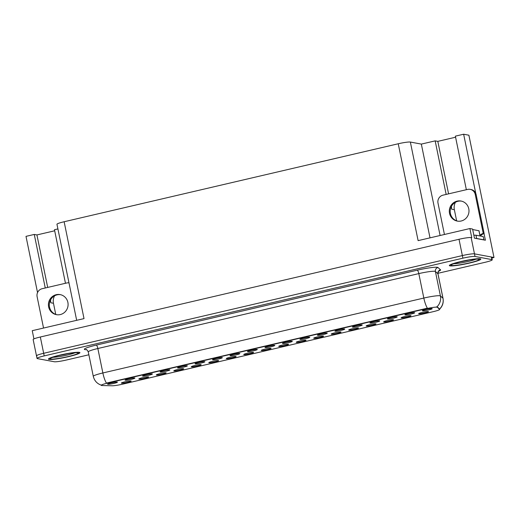 <?xml version="1.0" encoding="UTF-8"?>
<svg xmlns="http://www.w3.org/2000/svg" width="520" height="520" viewBox="0 0 520 520"><rect width="100%" height="100%" fill="white"/><g stroke="black" fill="none" stroke-linecap="round" stroke-linejoin="round"><path stroke-width="0.78" d="M348.862 330.115A5.018 0.527 168.4 0 0 354.471 329.361A5.018 0.527 168.4 0 0 358.495 327.971A5.018 0.527 168.4 0 0 358.332 327.906A5.018 0.527 168.4 0 0 353.028 328.594A5.018 0.527 168.4 0 0 348.686 329.986A5.018 0.527 168.4 0 0 348.862 330.115M121.524 383.175A5.018 0.527 168.4 0 0 127.134 382.421A5.018 0.527 168.4 0 0 131.157 381.03A5.018 0.527 168.4 0 0 130.995 380.965A5.018 0.527 168.4 0 0 125.691 381.654A5.018 0.527 168.4 0 0 121.342 383.045A5.018 0.527 168.4 0 0 121.524 383.175M142.74 376.116A5.018 0.527 168.4 0 0 148.35 375.362A5.018 0.527 168.4 0 0 152.373 373.971A5.018 0.527 168.4 0 0 152.21 373.906A5.018 0.527 168.4 0 0 146.906 374.595A5.018 0.527 168.4 0 0 142.558 375.986A5.018 0.527 168.4 0 0 142.74 376.116M331.377 334.197A5.018 0.527 168.4 0 0 336.986 333.444A5.018 0.527 168.4 0 0 341.01 332.053A5.018 0.527 168.4 0 0 340.847 331.988A5.018 0.527 168.4 0 0 335.543 332.677A5.018 0.527 168.4 0 0 331.195 334.068A5.018 0.527 168.4 0 0 331.377 334.197M195.202 363.876A5.018 0.527 168.4 0 0 200.811 363.116A5.018 0.527 168.4 0 0 204.834 361.731A5.018 0.527 168.4 0 0 204.672 361.666A5.018 0.527 168.4 0 0 199.368 362.349A5.018 0.527 168.4 0 0 195.026 363.74A5.018 0.527 168.4 0 0 195.202 363.876M226.447 358.683A5.018 0.527 168.4 0 0 232.056 357.929A5.018 0.527 168.4 0 0 236.08 356.538A5.018 0.527 168.4 0 0 235.917 356.473A5.018 0.527 168.4 0 0 230.614 357.162A5.018 0.527 168.4 0 0 226.272 358.553A5.018 0.527 168.4 0 0 226.447 358.683M300.125 339.385A5.018 0.527 168.4 0 0 305.734 338.631A5.018 0.527 168.4 0 0 309.764 337.24A5.018 0.527 168.4 0 0 309.595 337.175A5.018 0.527 168.4 0 0 304.298 337.863A5.018 0.527 168.4 0 0 299.949 339.255A5.018 0.527 168.4 0 0 300.125 339.385M173.986 370.929A5.018 0.527 168.4 0 0 179.595 370.175A5.018 0.527 168.4 0 0 183.619 368.784A5.018 0.527 168.4 0 0 183.456 368.719A5.018 0.527 168.4 0 0 178.152 369.408A5.018 0.527 168.4 0 0 173.81 370.799A5.018 0.527 168.4 0 0 173.986 370.929M247.663 351.631A5.018 0.527 168.4 0 0 253.273 350.87A5.018 0.527 168.4 0 0 257.296 349.486A5.018 0.527 168.4 0 0 257.133 349.421A5.018 0.527 168.4 0 0 251.83 350.11A5.018 0.527 168.4 0 0 247.488 351.5A5.018 0.527 168.4 0 0 247.663 351.631M208.962 362.765A5.018 0.527 168.4 0 0 214.572 362.011A5.018 0.527 168.4 0 0 218.595 360.62A5.018 0.527 168.4 0 0 218.433 360.555A5.018 0.527 168.4 0 0 213.129 361.244A5.018 0.527 168.4 0 0 208.786 362.635A5.018 0.527 168.4 0 0 208.962 362.765M282.639 343.466A5.018 0.527 168.4 0 0 288.249 342.713A5.018 0.527 168.4 0 0 292.272 341.322A5.018 0.527 168.4 0 0 292.11 341.257A5.018 0.527 168.4 0 0 286.806 341.946A5.018 0.527 168.4 0 0 282.464 343.337A5.018 0.527 168.4 0 0 282.639 343.466M156.501 375.011A5.018 0.527 168.4 0 0 162.103 374.257A5.018 0.527 168.4 0 0 166.133 372.866A5.018 0.527 168.4 0 0 165.965 372.801A5.018 0.527 168.4 0 0 160.667 373.49A5.018 0.527 168.4 0 0 156.319 374.881A5.018 0.527 168.4 0 0 156.501 375.011M230.178 355.713A5.018 0.527 168.4 0 0 235.787 354.952A5.018 0.527 168.4 0 0 239.811 353.568A5.018 0.527 168.4 0 0 239.649 353.503A5.018 0.527 168.4 0 0 234.344 354.192A5.018 0.527 168.4 0 0 229.996 355.582A5.018 0.527 168.4 0 0 230.178 355.713M401.323 317.87A5.018 0.527 168.4 0 0 406.933 317.115A5.018 0.527 168.4 0 0 410.963 315.725A5.018 0.527 168.4 0 0 410.793 315.659A5.018 0.527 168.4 0 0 405.496 316.349A5.018 0.527 168.4 0 0 401.147 317.74A5.018 0.527 168.4 0 0 401.323 317.87M313.885 338.279A5.018 0.527 168.4 0 0 319.495 337.519A5.018 0.527 168.4 0 0 323.525 336.135A5.018 0.527 168.4 0 0 323.356 336.07A5.018 0.527 168.4 0 0 318.058 336.759A5.018 0.527 168.4 0 0 313.709 338.15A5.018 0.527 168.4 0 0 313.885 338.279M405.054 314.892A5.018 0.527 168.4 0 0 410.663 314.139A5.018 0.527 168.4 0 0 414.687 312.748A5.018 0.527 168.4 0 0 414.525 312.683A5.018 0.527 168.4 0 0 409.221 313.372A5.018 0.527 168.4 0 0 404.879 314.762A5.018 0.527 168.4 0 0 405.054 314.892M261.423 350.526A5.018 0.527 168.4 0 0 267.033 349.765A5.018 0.527 168.4 0 0 271.057 348.381A5.018 0.527 168.4 0 0 270.894 348.309A5.018 0.527 168.4 0 0 265.59 348.998A5.018 0.527 168.4 0 0 261.248 350.389A5.018 0.527 168.4 0 0 261.423 350.526M370.078 323.057A5.018 0.527 168.4 0 0 375.687 322.303A5.018 0.527 168.4 0 0 379.71 320.911A5.018 0.527 168.4 0 0 379.548 320.846A5.018 0.527 168.4 0 0 374.244 321.536A5.018 0.527 168.4 0 0 369.902 322.927A5.018 0.527 168.4 0 0 370.078 323.057M317.616 335.303A5.018 0.527 168.4 0 0 323.226 334.549A5.018 0.527 168.4 0 0 327.249 333.157A5.018 0.527 168.4 0 0 327.087 333.093A5.018 0.527 168.4 0 0 321.783 333.781A5.018 0.527 168.4 0 0 317.44 335.173A5.018 0.527 168.4 0 0 317.616 335.303M243.939 354.601A5.018 0.527 168.4 0 0 249.548 353.847A5.018 0.527 168.4 0 0 253.572 352.463A5.018 0.527 168.4 0 0 253.409 352.391A5.018 0.527 168.4 0 0 248.105 353.08A5.018 0.527 168.4 0 0 243.756 354.471A5.018 0.527 168.4 0 0 243.939 354.601M352.593 327.139A5.018 0.527 168.4 0 0 358.202 326.385A5.018 0.527 168.4 0 0 362.226 324.994A5.018 0.527 168.4 0 0 362.063 324.928A5.018 0.527 168.4 0 0 356.759 325.618A5.018 0.527 168.4 0 0 352.411 327.008A5.018 0.527 168.4 0 0 352.593 327.139M191.471 366.847A5.018 0.527 168.4 0 0 197.08 366.093A5.018 0.527 168.4 0 0 201.11 364.702A5.018 0.527 168.4 0 0 200.941 364.637A5.018 0.527 168.4 0 0 195.644 365.326A5.018 0.527 168.4 0 0 191.295 366.717A5.018 0.527 168.4 0 0 191.471 366.847M265.155 347.549A5.018 0.527 168.4 0 0 270.764 346.794A5.018 0.527 168.4 0 0 274.788 345.404A5.018 0.527 168.4 0 0 274.625 345.339A5.018 0.527 168.4 0 0 269.321 346.028A5.018 0.527 168.4 0 0 264.972 347.418A5.018 0.527 168.4 0 0 265.155 347.549M296.4 342.362A5.018 0.527 168.4 0 0 302.01 341.601A5.018 0.527 168.4 0 0 306.033 340.216A5.018 0.527 168.4 0 0 305.87 340.151A5.018 0.527 168.4 0 0 300.567 340.841A5.018 0.527 168.4 0 0 296.225 342.231A5.018 0.527 168.4 0 0 296.4 342.362M125.249 380.198A5.018 0.527 168.4 0 0 130.858 379.444A5.018 0.527 168.4 0 0 134.881 378.053A5.018 0.527 168.4 0 0 134.719 377.988A5.018 0.527 168.4 0 0 129.415 378.677A5.018 0.527 168.4 0 0 125.073 380.068A5.018 0.527 168.4 0 0 125.249 380.198M335.101 331.221A5.018 0.527 168.4 0 0 340.71 330.467A5.018 0.527 168.4 0 0 344.74 329.075A5.018 0.527 168.4 0 0 344.572 329.011A5.018 0.527 168.4 0 0 339.274 329.7A5.018 0.527 168.4 0 0 334.925 331.091A5.018 0.527 168.4 0 0 335.101 331.221M418.815 313.788A5.018 0.527 168.4 0 0 424.424 313.034A5.018 0.527 168.4 0 0 428.447 311.642A5.018 0.527 168.4 0 0 428.285 311.578A5.018 0.527 168.4 0 0 422.981 312.267A5.018 0.527 168.4 0 0 418.639 313.658A5.018 0.527 168.4 0 0 418.815 313.788M366.353 326.034A5.018 0.527 168.4 0 0 371.963 325.28A5.018 0.527 168.4 0 0 375.986 323.889A5.018 0.527 168.4 0 0 375.824 323.824A5.018 0.527 168.4 0 0 370.519 324.512A5.018 0.527 168.4 0 0 366.171 325.904A5.018 0.527 168.4 0 0 366.353 326.034M422.539 310.811A5.018 0.527 168.4 0 0 428.149 310.057A5.018 0.527 168.4 0 0 432.178 308.672A5.018 0.527 168.4 0 0 432.01 308.601A5.018 0.527 168.4 0 0 426.712 309.289A5.018 0.527 168.4 0 0 422.363 310.681A5.018 0.527 168.4 0 0 422.539 310.811M107.763 384.28A5.018 0.527 168.4 0 0 113.373 383.526A5.018 0.527 168.4 0 0 117.397 382.135A5.018 0.527 168.4 0 0 117.234 382.07A5.018 0.527 168.4 0 0 111.93 382.759A5.018 0.527 168.4 0 0 107.588 384.15A5.018 0.527 168.4 0 0 107.763 384.28M278.915 346.444A5.018 0.527 168.4 0 0 284.518 345.683A5.018 0.527 168.4 0 0 288.548 344.299A5.018 0.527 168.4 0 0 288.379 344.234A5.018 0.527 168.4 0 0 283.082 344.916A5.018 0.527 168.4 0 0 278.733 346.313A5.018 0.527 168.4 0 0 278.915 346.444M387.569 318.975A5.018 0.527 168.4 0 0 393.172 318.221A5.018 0.527 168.4 0 0 397.202 316.829A5.018 0.527 168.4 0 0 397.04 316.764A5.018 0.527 168.4 0 0 391.736 317.454A5.018 0.527 168.4 0 0 387.387 318.844A5.018 0.527 168.4 0 0 387.569 318.975M139.009 379.093A5.018 0.527 168.4 0 0 144.619 378.339A5.018 0.527 168.4 0 0 148.642 376.948A5.018 0.527 168.4 0 0 148.48 376.883A5.018 0.527 168.4 0 0 143.175 377.572A5.018 0.527 168.4 0 0 138.834 378.963A5.018 0.527 168.4 0 0 139.009 379.093M212.686 359.794A5.018 0.527 168.4 0 0 218.296 359.034A5.018 0.527 168.4 0 0 222.326 357.65A5.018 0.527 168.4 0 0 222.157 357.584A5.018 0.527 168.4 0 0 216.859 358.267A5.018 0.527 168.4 0 0 212.511 359.665A5.018 0.527 168.4 0 0 212.686 359.794M383.838 321.952A5.018 0.527 168.4 0 0 389.447 321.197A5.018 0.527 168.4 0 0 393.471 319.807A5.018 0.527 168.4 0 0 393.309 319.742A5.018 0.527 168.4 0 0 388.005 320.431A5.018 0.527 168.4 0 0 383.663 321.822A5.018 0.527 168.4 0 0 383.838 321.952M160.225 372.034A5.018 0.527 168.4 0 0 165.834 371.28A5.018 0.527 168.4 0 0 169.858 369.889A5.018 0.527 168.4 0 0 169.696 369.824A5.018 0.527 168.4 0 0 164.392 370.513A5.018 0.527 168.4 0 0 160.049 371.904A5.018 0.527 168.4 0 0 160.225 372.034M177.717 367.952A5.018 0.527 168.4 0 0 183.319 367.198A5.018 0.527 168.4 0 0 187.35 365.813A5.018 0.527 168.4 0 0 187.181 365.742A5.018 0.527 168.4 0 0 181.883 366.431A5.018 0.527 168.4 0 0 177.535 367.822A5.018 0.527 168.4 0 0 177.717 367.952M101.562 385.482A9.035 0.943 168.4 0 0 102.102 385.528L112.184 385.775A9.035 0.943 168.4 0 0 122.544 384.183L433.193 311.675A9.035 0.943 168.4 0 0 439.66 309.419A9.035 0.943 168.4 0 0 439.615 309.355L437.333 307.288A9.035 0.943 168.4 0 0 426.14 308.731L107.698 383.051A9.035 0.943 168.4 0 0 101.237 385.313A9.035 0.943 168.4 0 0 101.562 385.482M55.751 314.405L53.462 303.277A10.705 10.309 100.6 0 1 54.541 295.847M50.343 300.333L50.85 302.789A10.705 10.309 100.6 0 1 50.655 299.741M491.875 257.985L494 257.491L474.487 253.858A10.036 1.047 168.4 0 0 462.365 255.573L43.667 353.294A10.036 1.047 168.4 0 0 36.485 355.803A10.036 1.047 168.4 0 0 36.849 355.999M484.042 233.63L485.394 240.214L474.461 238.18L472.589 229.053L469.885 228.547L471.757 237.672L471.14 237.556A10.036 1.047 168.4 0 0 459.017 239.278L40.326 336.999A10.036 1.047 168.4 0 0 33.144 339.508L36.485 355.803A10.036 1.047 168.4 0 1 43.667 353.294L462.365 255.573A10.036 1.047 168.4 0 1 474.487 253.858L491.348 256.997A10.036 1.047 168.4 0 1 491.712 257.186L492.245 259.798A10.036 1.047 168.4 0 0 491.887 259.603L475.02 256.464A10.036 1.047 168.4 0 0 462.897 258.18L44.207 355.901A10.036 1.047 168.4 0 0 37.024 358.41A10.036 1.047 168.4 0 0 37.382 358.605L54.249 361.745A10.036 1.047 168.4 0 0 66.371 360.029L88.868 354.776M76.674 320.32L56.953 224.256A10.036 1.047 -11.6 0 1 64.136 221.748L398.236 143.767L418.113 240.63L469.885 228.547M33.937 338.904L32.246 330.688L84.019 318.611L64.136 221.748M54.691 230.783L36.92 234.93L34.268 234.436L26 236.366L37.538 292.591M466.356 189.709L455.364 136.156L463.638 134.225L468.897 135.207L494 257.491M463.638 134.225L475.8 193.499M456.638 220.844L454.356 209.709A10.705 10.309 100.6 0 1 455.429 202.28M398.236 143.767A10.036 1.047 -11.6 0 1 410.351 142.051L421.337 144.099L440.102 235.502M421.337 144.099L435.162 140.875L446.154 194.422M34.268 234.436L45.259 287.989M65.468 283.27L54.47 229.723L57.909 228.924M455.585 137.215L437.814 141.369L435.162 140.875M36.92 234.93L47.697 287.423M451.549 206.174A10.705 10.309 -79.4 0 0 451.744 209.222L454.356 209.709M437.814 141.369L448.584 193.856M451.237 206.772L451.744 209.222M49.036 359.424A16.055 1.677 168.4 0 0 66.495 357.11A16.055 1.677 168.4 0 0 79.918 352.657A16.055 1.677 168.4 0 0 79.339 352.352A16.055 1.677 168.4 0 0 61.88 354.66A16.055 1.677 168.4 0 0 48.458 359.119A16.055 1.677 168.4 0 0 49.036 359.424M449.93 265.856A16.055 1.677 168.4 0 0 467.389 263.549A16.055 1.677 168.4 0 0 480.812 259.09A16.055 1.677 168.4 0 0 480.233 258.784A16.055 1.677 168.4 0 0 462.774 261.092A16.055 1.677 168.4 0 0 449.351 265.551A16.055 1.677 168.4 0 0 449.93 265.856M101.205 385.132C96.993 383.63 94.348 380.685 93.288 376.311A13.383 1.397 -11.6 0 1 102.862 372.964A11.707 2.899 76.9 0 0 106.412 383.091L427.375 308.178A11.707 2.899 -103.1 0 1 423.826 298.051A13.383 1.397 -11.6 0 1 439.985 295.763A13.383 1.397 -11.6 0 1 440.407 295.919L442.956 298.22A13.383 1.397 -11.6 0 1 443.014 298.311L437.996 273.871A13.383 1.397 168.4 0 0 437.938 273.774L435.39 271.479A13.383 1.397 168.4 0 0 434.967 271.317A13.383 1.397 168.4 0 0 418.808 273.605L97.845 348.517A13.383 1.397 168.4 0 0 88.27 351.871C87.184 350.012 86.495 349.245 86.203 349.57L86.677 349.603M436.547 306.878L437.236 306.82L439.569 309.043M437.931 273.306L485.062 262.308A10.036 1.047 168.4 0 0 492.245 259.798M56.212 294.69A10.205 9.828 -79.4 0 0 48.412 304.856A10.205 9.828 -79.4 0 0 56.388 314.659A10.205 9.828 -79.4 0 0 60.294 314.567A10.205 9.828 -79.4 0 0 68.094 304.401A10.205 9.828 -79.4 0 0 60.118 294.6A10.205 9.828 -79.4 0 0 56.212 294.69M56.83 314.73A10.205 9.828 100.6 0 1 49.296 304.792A10.205 9.828 100.6 0 1 57.096 294.853A10.205 9.828 100.6 0 1 60.561 294.69M43.544 328.055L37.115 296.719A6.688 6.448 100.6 0 1 42.087 288.73L66.71 282.984A6.688 6.448 100.6 0 1 68.984 282.874M457.106 201.123A10.205 9.828 -79.4 0 0 449.306 211.289A10.205 9.828 -79.4 0 0 457.275 221.091A10.205 9.828 -79.4 0 0 461.188 221A10.205 9.828 -79.4 0 0 468.988 210.834A10.205 9.828 -79.4 0 0 461.012 201.032A10.205 9.828 -79.4 0 0 457.106 201.123M457.724 221.162A10.205 9.828 100.6 0 1 450.19 211.224A10.205 9.828 100.6 0 1 457.99 201.286A10.205 9.828 100.6 0 1 461.454 201.123M444.438 234.488L438.009 203.158A6.688 6.448 100.6 0 1 442.981 195.162L467.603 189.417A6.688 6.448 100.6 0 1 475.254 194.461L483.256 233.441L484.14 233.603A6.688 6.448 -79.4 0 0 480.415 236.047M479.966 235.365A6.688 6.448 100.6 0 1 483.256 233.441M470.165 189.358L471.049 189.52A6.688 6.448 100.6 0 1 476.138 194.623L484.14 233.603M475.897 238.446A6.688 0.702 -11.6 0 1 476.645 238.478L483.886 239.831A6.688 0.702 168.4 0 0 483.632 239.883M476.645 238.478L475.976 235.222A6.688 0.702 168.4 0 0 473.87 235.294M483.886 239.831L483.216 236.567L475.976 235.222M67.775 353.685A12.376 1.294 -11.6 0 1 60.021 355.277M49.192 359.385A15.893 1.664 -11.6 0 1 48.62 359.079A15.893 1.664 -11.6 0 1 61.906 354.673A15.893 1.664 -11.6 0 1 79.183 352.385A15.893 1.664 -11.6 0 1 79.755 352.69A15.893 1.664 -11.6 0 1 66.469 357.103A15.893 1.664 -11.6 0 1 49.192 359.385M468.669 260.117A12.376 1.294 -11.6 0 1 460.915 261.709M450.086 265.817A15.893 1.664 -11.6 0 1 449.514 265.519A15.893 1.664 -11.6 0 1 462.8 261.105A15.893 1.664 -11.6 0 1 480.077 258.824A15.893 1.664 -11.6 0 1 480.649 259.123A15.893 1.664 -11.6 0 1 467.363 263.536A15.893 1.664 -11.6 0 1 450.086 265.817M478.966 230.783L472.687 229.528M50.85 302.789L53.462 303.277M40.326 336.999L44.207 355.901M459.017 239.278L462.897 258.18M471.14 237.556L475.02 256.464M410.351 142.051L430.014 237.855M439.615 309.355L439.524 308.88M437.333 307.288L437.236 306.82M426.14 308.731L426.075 308.406M417.261 270.186A3.348 0.826 -103.1 0 1 418.808 273.605L423.826 298.051L102.862 372.964L97.845 348.517A3.348 0.826 -103.1 0 0 96.291 345.098L417.261 270.186A16.725 1.748 -11.6 0 1 437.457 267.325A16.725 1.748 -11.6 0 1 437.983 267.521L440.531 269.815A16.725 1.748 -11.6 0 1 438.711 271.193M439.582 309.03A11.707 11.609 -48 0 0 442.956 298.22L437.938 273.774A3.348 3.315 132 0 1 440.531 269.815M436.976 306.793A11.707 11.609 -48 0 0 440.407 295.919L435.39 271.479A3.348 3.315 132 0 1 437.983 267.521M86.593 349.707L85.93 349.687A16.725 1.748 -11.6 0 1 96.291 345.098M491.887 259.603L491.348 256.997M85.93 349.687A3.348 3.029 91.4 0 1 86.359 349.615M475.254 194.461L476.138 194.623M75.133 352.723A12.721 1.333 -11.6 0 1 64.155 355.726A12.721 1.333 -11.6 0 1 52.877 357.292M50.616 359.053A14.384 1.502 -11.6 0 1 60.392 355.179A14.384 1.502 -11.6 0 1 77.76 352.716A14.384 1.502 -11.6 0 1 67.984 356.597A14.384 1.502 -11.6 0 1 50.616 359.053M476.028 259.155A12.721 1.333 -11.6 0 1 465.049 262.158A12.721 1.333 -11.6 0 1 453.772 263.725M451.51 265.486A14.384 1.502 -11.6 0 1 461.286 261.612A14.384 1.502 -11.6 0 1 478.654 259.155A14.384 1.502 -11.6 0 1 468.878 263.029A14.384 1.502 -11.6 0 1 451.51 265.486M478.953 230.698L480.031 235.976M439.66 309.419L439.562 308.958M439.322 309.439C442.526 306.404 443.755 302.692 443.014 298.311M37.024 358.41L36.485 355.803M93.288 376.311L88.27 351.871M437.996 273.871C438.262 271.739 438.594 270.764 438.99 270.946L438.451 271.213M51.181 357.935L51.032 358.104C49.621 358.495 55.965 355.888 64.005 354.4C70.837 352.865 77.987 352.476 77.123 352.736L77.142 352.736M452.075 264.368L451.925 264.537C450.515 264.927 456.859 262.32 464.893 260.832C471.725 259.298 478.881 258.908 478.017 259.168L478.036 259.175M479.011 230.731L480.09 235.983"/></g></svg>
